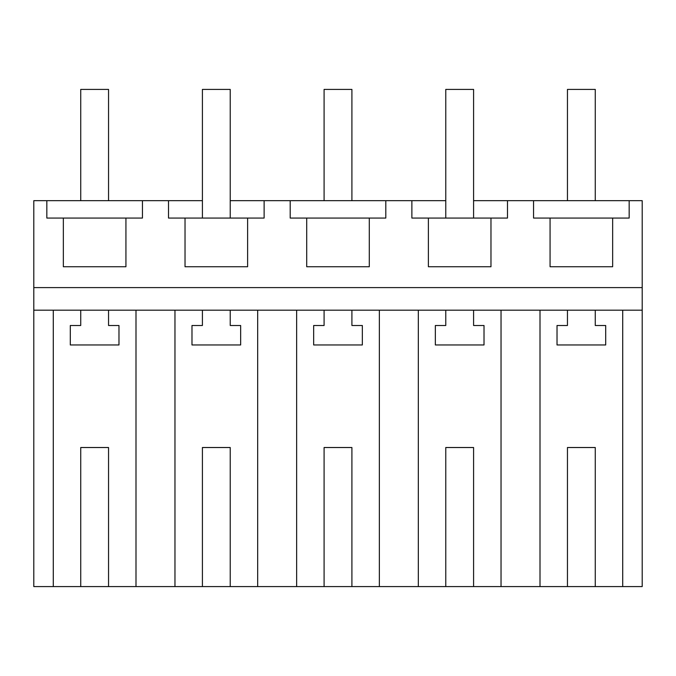 <?xml version="1.0" encoding="UTF-8"?>
<svg xmlns="http://www.w3.org/2000/svg" width="676" height="676" viewBox="0 0 676 676"><rect width="100%" height="100%" fill="white"/><g stroke="black" fill="none" stroke-linecap="round" stroke-linejoin="round"><path stroke-width="1.01" d="M108.549 447.52L80.731 447.52L108.549 447.52L108.549 586.582L33.8 586.582L33.8 200.679L46.838 200.679L46.838 218.069L63.35 218.069L63.35 266.741L125.93 266.741L125.93 218.069L63.35 218.069M33.8 310.191L642.2 310.191L642.2 200.679L629.162 200.679L629.162 218.069L550.07 218.069L550.07 266.741L612.65 266.741L612.65 218.069M33.8 287.596L642.2 287.596M473.589 200.679L533.558 200.679L533.558 218.069L550.07 218.069M507.482 200.679L507.482 218.069L428.39 218.069L428.39 266.741L490.97 266.741L490.97 218.069M428.39 218.069L411.878 218.069L411.878 200.679L445.771 200.679M230.229 200.679L411.878 200.679M385.802 200.679L385.802 218.069L306.71 218.069L306.71 266.741L369.29 266.741L369.29 218.069M306.71 218.069L290.198 218.069L290.198 200.679M264.122 200.679L264.122 218.069L185.03 218.069L185.03 266.741L247.61 266.741L247.61 218.069M185.03 218.069L168.518 218.069L168.518 200.679L202.411 200.679M46.838 200.679L168.518 200.679M142.442 200.679L142.442 218.069L125.93 218.069M533.558 200.679L629.162 200.679M108.549 586.582L642.2 586.582L642.2 310.191M53.286 586.582L53.286 310.191M135.994 310.191L135.994 586.582M174.966 586.582L174.966 310.191M230.229 586.582L230.229 447.52L202.411 447.52L202.411 586.582M257.674 310.191L257.674 586.582M230.229 310.191L230.229 325.502L240.656 325.502L240.656 344.963L191.984 344.963L191.984 325.502L202.411 325.502L202.411 310.191M296.646 586.582L296.646 310.191M351.909 586.582L351.909 447.52L324.091 447.52L324.091 586.582M379.354 310.191L379.354 586.582M351.909 310.191L351.909 325.502L362.336 325.502L362.336 344.963L313.664 344.963L313.664 325.502L324.091 325.502L324.091 310.191M418.326 586.582L418.326 310.191M473.589 586.582L473.589 447.52L445.771 447.52L445.771 586.582M501.034 310.191L501.034 586.582M473.589 310.191L473.589 325.502L484.016 325.502L484.016 344.963L435.344 344.963L435.344 325.502L445.771 325.502L445.771 310.191M540.006 586.582L540.006 310.191M595.269 586.582L595.269 447.52L567.451 447.52L567.451 586.582M622.714 310.191L622.714 586.582M595.269 310.191L595.269 325.502L605.696 325.502L605.696 344.963L557.024 344.963L557.024 325.502L567.451 325.502L567.451 310.191M80.731 447.52L80.731 586.582M108.549 310.191L108.549 325.502L118.976 325.502L118.976 344.963L70.304 344.963L70.304 325.502L80.731 325.502L80.731 310.191M473.589 447.52L445.771 447.52M351.909 447.52L324.091 447.52M230.229 447.52L202.411 447.52M595.269 447.52L567.451 447.52M108.549 200.679L108.549 89.418L80.731 89.418L80.731 200.679M351.909 200.679L351.909 89.418L324.091 89.418L324.091 200.679M595.269 200.679L595.269 89.418L567.451 89.418L567.451 200.679M230.229 218.069L230.229 89.418L202.411 89.418L202.411 218.069M473.589 218.069L473.589 89.418L445.771 89.418L445.771 218.069"/></g></svg>
